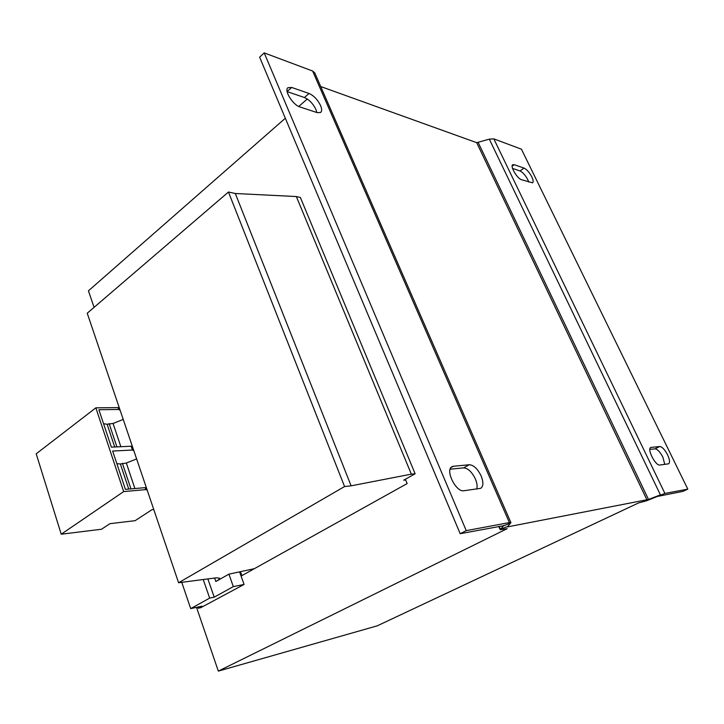 <?xml version="1.0" encoding="UTF-8"?>
<svg xmlns="http://www.w3.org/2000/svg" width="724" height="724" viewBox="0 0 724 724"><rect width="100%" height="100%" fill="white"/><g stroke="black" fill="none" stroke-linecap="round" stroke-linejoin="round"><path stroke-width="1.09" d="M450.147 469.206L463.55 467.876C467.966 468.184 471.912 471.885 475.387 478.989C477.071 483.026 477.514 486.383 476.736 489.062M463.55 467.876L469.279 464.745C473.677 465.07 477.623 468.79 481.125 475.912C483.578 482.166 483.442 486.311 480.718 488.329L463.867 490.745C455.948 492.483 444.826 469.758 452.029 466.681L453.414 466.265L450.943 467.623M287.129 91.622L304.451 97.523C309.202 99.622 313.03 103.623 315.945 109.523L316.886 112.528M304.451 97.523L309.048 93.477C313.791 95.604 317.628 99.631 320.551 105.541C321.936 108.862 321.99 111.161 320.732 112.419L317.338 112.672L300.026 106.998C292.994 105.089 283.862 90.545 287.917 87.704L291.682 87.45L287.111 91.541M512.547 168.421L520.022 170.964C522.8 172.276 525.398 175.199 527.805 179.724L528.755 182.068M531.823 176.891C533.271 179.986 533.534 181.968 532.611 182.828L521.488 179.688C517.189 178.602 509.904 166.185 512.719 164.746L514.212 164.692L524.031 168.095C526.81 169.434 529.407 172.357 531.823 176.891M649.853 449.378L655.012 448.862C657.483 449.161 660.089 451.912 662.849 457.106L664.768 464.392M667.564 454.799C669.745 459.595 670.098 462.6 668.614 463.822L659.854 465.034C655.591 466.093 646.731 448.862 650.786 447.459L659.736 446.518C662.189 446.826 664.804 449.586 667.564 454.799M240.449 571.698L241.861 575.643L407.159 483.569L405.377 479.243M94.075 307.347L88.437 290.831L285.328 118.238M196.539 607.364L218.313 671.112L507.171 528.665L500.175 529.687L503.868 525.425M664.904 493.424L493.831 138.863L521.425 149.189L687.8 489.134L664.904 493.424L646.595 500.773L638.577 502.936L377.258 625.826L218.313 671.112M190.702 608.613L201.969 606.196L198.267 608.232L200.693 607.717L244.069 584.458L233.327 586.612L214.204 597.173L209.661 598.115L190.702 608.613L181.706 582.159M209.661 598.115L203.2 579.435M405.675 479.976L403.684 480.184L415.133 473.768L411.341 474.148L351.113 485.84L344.561 486.546L178.584 582.739L216.485 577.806L219.553 578.195M233.327 586.612L228.92 574.141L215.833 581.517C218.458 580.024 219.698 578.929 219.571 578.232M228.92 574.141L254.377 568.675M415.133 473.768L300.37 197.462L296.351 196.548L235.309 193.498L228.458 192.023L87.233 313.221L178.584 582.739M214.204 597.173L207.842 578.865M198.267 608.232L197.869 607.074M244.069 584.458L239.68 572.132M411.341 474.148L296.351 196.548M351.113 485.84L235.309 193.498M344.561 486.546L228.458 192.023M687.8 489.134L683.013 491.361L658.46 496.23M493.831 138.863L489.306 139.153L476.7 142.673L320.723 86.545M489.306 139.153L660.424 494.881L648.505 499.451L646.595 500.773M510.655 523.117L503.967 525.642L460.183 533.706L466.247 530.647L509.379 522.565L510.918 522.628L507.434 526.909L648.505 499.451L478.229 142.574M460.183 533.706L259.626 57.187L264.197 52.888L312.623 71.024L314.786 72.934L510.909 522.601M469.279 464.745L453.414 466.265M309.048 93.477L291.682 87.45M466.247 530.647L264.197 52.888M298.75 106.473L307.284 98.989M153.769 509.533L151.886 509.741L135.107 520.683L109.93 523.669L101.523 529.244L61.223 534.212L123.677 491.587L145.823 489.596L147.207 490.175M116.854 463.659L120.374 463.984L126.338 463.043L136.619 458.926M126.338 463.043L134.899 488.537M61.223 534.212L36.2 453.812L95.858 407.838L118.057 407.603L119.505 408.445M103.568 423.739L107.107 424.246L113.062 423.477L123.225 419.404M120.139 410.309L118.691 409.476L98.898 409.721L111.36 447.151L131.135 446.219L132.555 446.934M118.057 407.603L118.691 409.476M95.858 407.838L123.677 491.587M131.135 446.219L132.429 450.038L112.654 451.052L125.415 489.37L145.162 487.641L146.547 488.22M113.062 423.477L120.854 446.699M120.374 463.984L128.754 489.08M122.392 463.288L130.953 488.89M107.107 424.246L114.7 446.989M109.107 423.576L116.908 446.889M133.84 450.744L132.429 450.038M145.162 487.641L145.823 489.596M215.833 581.517L214.621 578.033M646.985 499.94L476.7 142.673M509.379 522.565L312.623 71.024M507.008 526.737L500.411 529.235L499.144 526.303M655.012 448.862L659.736 446.518M651.265 447.323L650.396 447.758M520.022 170.964L524.031 168.095M514.212 164.692L512.158 166.176M498.746 526.375L500.175 529.687"/></g></svg>
